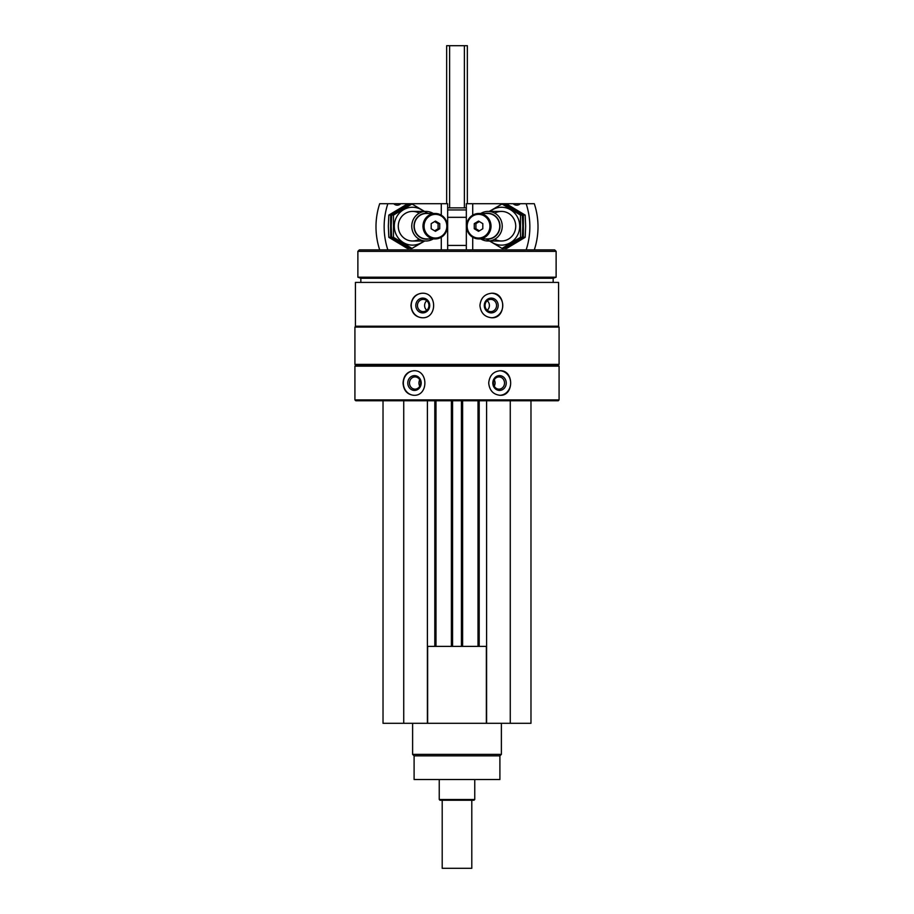 <?xml version="1.0" encoding="UTF-8"?>
<svg xmlns="http://www.w3.org/2000/svg" width="914" height="914" viewBox="0 0 914 914"><rect width="100%" height="100%" fill="white"/><g stroke="black" fill="none" stroke-linecap="round" stroke-linejoin="round"><path stroke-width="1.37" d="M383.023 400.778L383.023 723.305L530.977 723.305L530.977 400.778M355.432 282.415L558.568 282.415L558.568 326.218L355.432 326.218L355.432 282.415M422.257 293.223C415.344 293.965 411.586 298.055 410.98 305.505C411.586 312.954 415.344 317.044 422.257 317.775C437.395 318.529 437.429 292.491 422.257 293.223M491.743 293.223C484.649 293.965 480.718 298.055 479.941 305.505C480.718 312.954 484.649 317.044 491.743 317.775C506.322 318.529 506.356 292.491 491.743 293.223M354.918 366.16L559.082 366.16L559.082 399.886L354.918 399.886L354.918 366.16L355.797 365.269L558.203 365.269L559.082 366.16M413.859 370.741C407.21 371.484 403.6 375.574 403.04 383.023C403.6 390.472 407.21 394.574 413.859 395.305C428.529 396.048 428.563 370.021 413.859 370.741M500.141 370.741C493.286 371.484 489.47 375.574 488.704 383.023C489.47 390.472 493.286 394.574 500.141 395.305C514.136 396.048 514.171 370.021 500.141 370.741M354.918 399.886L355.797 400.778L558.203 400.778L559.082 399.886M354.918 364.389L559.082 364.389L559.082 327.098L354.918 327.098L354.918 364.389L355.797 365.269M355.797 326.218L354.918 327.098M360.836 282.415L360.836 278.279L553.164 278.279L556.123 277.205L556.123 251.35L357.877 251.35L357.877 277.205L556.123 277.205M360.836 278.279L357.877 277.205M357.877 251.35L359.351 249.876L554.649 249.876L556.123 251.35M447.666 207.855L466.334 207.855M447.666 209.946L466.334 209.946M414.168 395.305A12.282 11.128 90 0 1 403.348 383.023A12.282 11.128 90 0 1 414.168 370.753M407.781 383.023A7.392 6.706 90 0 1 417.835 376.614A7.392 6.706 90 0 1 417.835 389.433A7.392 6.706 90 0 1 407.781 383.023M409.483 383.023A6.112 5.541 90 0 1 415.025 376.911A6.112 5.541 90 0 1 420.566 383.023A6.112 5.541 90 0 1 415.025 389.147A6.112 5.541 90 0 1 409.483 383.023M419.755 386.211A6.112 5.541 90 0 1 418.943 383.023A6.112 5.541 90 0 1 419.755 379.836M499.832 370.753A12.282 11.128 -90 0 1 510.652 383.023A12.282 11.128 -90 0 1 499.832 395.305M492.817 383.023A7.392 6.706 -90 0 1 502.871 376.614A7.392 6.706 -90 0 1 502.871 389.433A7.392 6.706 -90 0 1 492.817 383.023M493.434 383.023A6.112 5.541 -90 0 1 498.975 376.911A6.112 5.541 -90 0 1 504.517 383.023A6.112 5.541 -90 0 1 498.975 389.147A6.112 5.541 -90 0 1 493.434 383.023M494.246 379.836A6.112 5.541 -90 0 1 494.246 386.211M422.508 317.775A12.282 11.539 90 0 1 411.231 305.505A12.282 11.539 90 0 1 422.508 293.223M415.813 305.505A7.392 6.946 90 0 1 426.244 299.095A7.392 6.946 90 0 1 426.244 311.903A7.392 6.946 90 0 1 415.813 305.505M417.458 305.505A6.112 5.747 90 0 1 423.205 299.381A6.112 5.747 90 0 1 428.952 305.505A6.112 5.747 90 0 1 423.205 311.617A6.112 5.747 90 0 1 417.458 305.505M426.781 310.292A6.112 5.747 90 0 1 426.781 300.706M491.492 293.223A12.282 11.539 -90 0 1 502.769 305.493A12.282 11.539 -90 0 1 491.492 317.775M484.283 305.505A7.392 6.946 -90 0 1 494.703 299.095A7.392 6.946 -90 0 1 494.703 311.903A7.392 6.946 -90 0 1 484.283 305.505M485.048 305.505A6.112 5.747 -90 0 1 490.795 299.381A6.112 5.747 -90 0 1 496.542 305.505A6.112 5.747 -90 0 1 490.795 311.617A6.112 5.747 -90 0 1 485.048 305.505M487.219 300.706A6.112 5.747 -90 0 1 487.219 310.292M403.737 400.778L403.737 723.305M427.409 400.778L427.409 723.305M435.989 400.778L435.989 646.381M451.379 400.778L451.379 646.381M462.621 400.778L462.621 646.381M478.011 400.778L478.011 646.381M486.591 400.778L486.591 723.305M510.263 400.778L510.263 723.305M427.409 646.381L486.591 646.381M427.638 646.381L427.638 723.305M486.362 646.381L486.362 723.305M499.901 755.855L414.099 755.855L414.099 779.528L499.901 779.528L499.901 755.855L501.386 754.381L501.386 723.305M414.099 755.855L412.614 754.381L501.386 754.381M412.614 754.381L412.614 723.305M526.144 203.708L534.302 203.708A71.018 68.264 90 0 1 534.302 249.876L526.144 249.876A71.018 68.264 -90 0 0 526.144 203.708L513.177 203.708A5.324 5.118 -90 0 0 520.26 203.708M472.721 215.156L472.721 203.708L513.177 203.708M472.721 249.876L472.721 237.252M466.334 249.876L466.334 203.708L472.721 203.708M482.809 228.763L478.548 231.322L474.275 228.763L474.275 223.633L478.548 221.074L482.809 223.633L482.809 228.763M467.168 226.204A11.836 11.379 -90 0 0 484.237 236.452A11.836 11.379 -90 0 0 484.237 215.944A11.836 11.379 -90 0 0 467.168 226.204M480.764 238.92A14.795 14.224 -90 0 0 488.019 240.999A14.795 14.224 -90 0 0 502.243 226.204A14.795 14.224 -90 0 0 488.019 211.408A14.795 14.224 -90 0 0 480.764 213.476M485.048 238.92A12.979 12.476 -90 0 0 499.992 226.204A12.979 12.476 -90 0 0 485.048 213.476M478.787 238.92L487.516 238.92A12.727 12.236 -90 0 0 499.752 226.204A12.727 12.236 -90 0 0 487.516 213.476L478.787 213.476A12.727 12.236 -90 0 0 466.563 226.204A12.727 12.236 -90 0 0 478.787 238.92A12.727 12.236 -90 0 0 491.024 226.204A12.727 12.236 -90 0 0 478.787 213.476M479.359 230.831L475.908 228.763L474.275 228.763M475.908 228.763L475.908 223.633L474.275 223.633M475.908 223.633L479.359 221.565M506.699 203.993L525.184 215.098L525.653 226.204L525.184 237.309L506.699 248.402L504.882 248.402L523.368 237.309L523.368 215.098L504.882 203.993L506.699 203.993M523.368 215.098L525.184 215.098M523.368 237.309L525.184 237.309M502.026 203.993L503.843 203.993L522.328 215.098L522.797 226.204L522.328 237.309L503.843 248.402L502.026 248.402L520.512 237.309L520.512 215.098L502.026 203.993L489.264 211.408M490.144 240.999A18.943 18.2 -90 0 0 509.395 243.261A18.943 18.2 -90 0 0 519.712 226.204A18.943 18.2 -90 0 0 509.395 209.135A18.943 18.2 -90 0 0 490.144 211.408M486.008 238.92L502.026 248.402M494.76 239.228A14.795 14.224 -90 0 0 515.725 226.204A14.795 14.224 -90 0 0 494.76 213.168M520.512 215.098L522.328 215.098M520.512 237.309L522.328 237.309M379.698 249.876A71.018 68.264 -90 0 1 379.698 203.708L387.856 203.708A71.018 68.264 90 0 0 387.856 249.876L379.698 249.876M441.279 249.876L441.279 237.252M441.279 215.156L441.279 203.708L447.666 203.708L447.666 249.876M387.856 203.708L393.74 203.708A5.324 5.118 90 0 0 400.823 203.708L441.279 203.708M400.823 203.708L393.74 203.708M431.191 223.633L435.452 221.074L439.725 223.633L439.725 228.763L435.452 231.322L431.191 228.763L431.191 223.633M446.832 226.204A11.836 11.379 90 0 0 429.763 215.944A11.836 11.379 90 0 0 429.763 236.452A11.836 11.379 90 0 0 446.832 226.204M433.236 213.476A14.795 14.224 90 0 0 425.981 211.408A14.795 14.224 90 0 0 411.757 226.204A14.795 14.224 90 0 0 425.981 240.999A14.795 14.224 90 0 0 433.236 238.92M428.952 213.476A12.979 12.476 90 0 0 414.008 226.204A12.979 12.476 90 0 0 428.952 238.92M435.213 213.476L426.484 213.476A12.727 12.236 90 0 0 414.248 226.204A12.727 12.236 90 0 0 426.484 238.92L435.213 238.92A12.727 12.236 90 0 0 447.437 226.204A12.727 12.236 90 0 0 435.213 213.476A12.727 12.236 90 0 0 422.976 226.204A12.727 12.236 90 0 0 435.213 238.92M434.641 221.565L438.092 223.633L439.725 223.633M438.092 223.633L438.092 228.763L439.725 228.763M438.092 228.763L434.641 230.831M407.301 248.402L388.816 237.309L388.347 226.204L388.816 215.098L407.301 203.993L409.118 203.993L390.632 215.098L390.632 237.309L409.118 248.402L407.301 248.402M390.632 237.309L388.816 237.309M390.632 215.098L388.816 215.098M411.974 248.402L410.158 248.402L391.672 237.309L391.203 226.204L391.672 215.098L410.158 203.993L411.974 203.993L393.488 215.098L393.488 237.309L411.974 248.402L424.736 240.999M423.856 211.408A18.943 18.2 90 0 0 404.605 209.135A18.943 18.2 90 0 0 394.288 226.204A18.943 18.2 90 0 0 404.605 243.261A18.943 18.2 90 0 0 423.856 240.999M427.992 213.476L411.974 203.993M419.24 213.168A14.795 14.224 90 0 0 398.276 226.204A14.795 14.224 90 0 0 419.24 239.228M393.488 237.309L391.672 237.309M393.488 215.098L391.672 215.098M471.795 800.241L471.795 868.3L442.205 868.3L442.205 800.241M446.649 203.708L446.649 45.7L467.351 45.7L467.351 203.708M474.754 799.499L439.246 799.499L439.988 800.241L474.012 800.241L474.754 799.499L474.754 779.528M439.246 799.499L439.246 779.528M447.666 245.432L466.334 245.432M447.666 217.326L466.334 217.326M434.813 400.778L434.813 646.381M452.567 400.778L452.567 646.381M461.433 400.778L461.433 646.381M479.187 400.778L479.187 646.381M464.392 45.7L464.392 207.855M449.608 45.7L449.608 207.855M558.203 365.269L559.082 364.389M558.203 326.218L559.082 327.098M553.164 282.415L553.164 278.279M501.5 211.408L488.019 211.408M501.5 240.999L488.019 240.999M412.5 240.999L425.981 240.999M412.5 211.408L425.981 211.408"/></g></svg>

